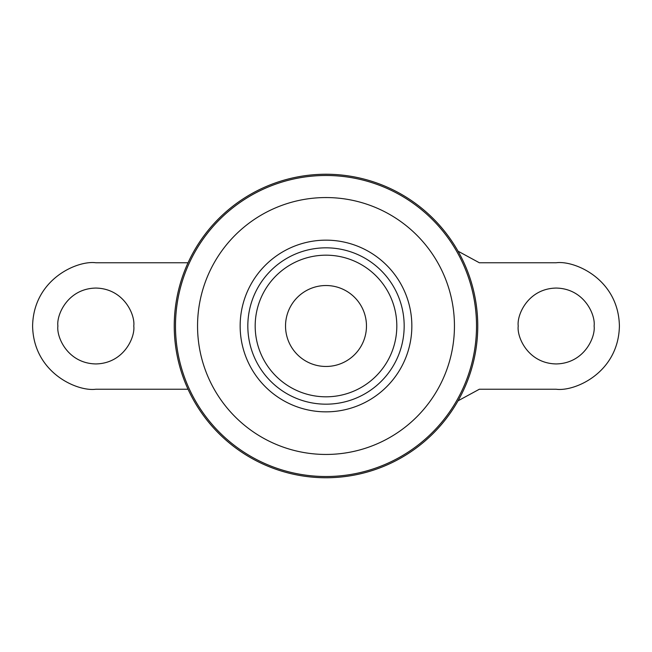 <?xml version="1.0" encoding="UTF-8"?>
<svg xmlns="http://www.w3.org/2000/svg" width="652" height="652" viewBox="0 0 652 652"><rect width="100%" height="100%" fill="white"/><g stroke="black" fill="none" stroke-linecap="round" stroke-linejoin="round"><path stroke-width="0.98" d="M326 174.239A151.761 151.761 0 0 1 457.427 401.876A151.761 151.761 0 0 1 194.573 401.876A151.761 151.761 0 0 1 326 174.239M326 285.527A40.473 40.473 0 0 1 361.045 346.236A40.473 40.473 0 0 1 290.955 346.236A40.473 40.473 0 0 1 326 285.527M326 247.825A78.175 78.175 0 0 1 393.702 365.087A78.175 78.175 0 0 1 258.298 365.087A78.175 78.175 0 0 1 326 247.825M458.038 251.183L479.35 262.764L556.164 262.764C574.665 260.229 618.536 279.195 619.4 326C618.536 372.805 574.665 391.77 556.164 389.236L479.35 389.236L458.038 400.817M594.111 326C595.635 337.1 584.249 363.425 556.164 363.938C528.087 363.425 516.702 337.1 518.226 326C516.702 314.9 528.087 288.575 556.164 288.062C584.249 288.575 595.635 314.9 594.111 326M188.045 262.764L95.836 262.764C77.335 260.229 33.464 279.195 32.6 326C33.464 372.805 77.335 391.77 95.836 389.236L188.045 389.236M57.889 326C56.365 337.1 67.751 363.425 95.836 363.938C123.913 363.425 135.298 337.1 133.774 326C135.298 314.9 123.913 288.575 95.836 288.062C67.751 288.575 56.365 314.9 57.889 326M326 255.177A70.823 70.823 0 0 1 387.329 361.412A70.823 70.823 0 0 1 264.671 361.412A70.823 70.823 0 0 1 326 255.177M326 240.156A85.844 85.844 0 0 1 400.344 368.926A85.844 85.844 0 0 1 251.656 368.926A85.844 85.844 0 0 1 326 240.156M326 197.556A128.444 128.444 0 0 1 437.239 390.222A128.444 128.444 0 0 1 214.761 390.222A128.444 128.444 0 0 1 326 197.556M326 175.486A150.514 150.514 0 0 1 456.351 401.257A150.514 150.514 0 0 1 195.649 401.257A150.514 150.514 0 0 1 326 175.486"/></g></svg>

